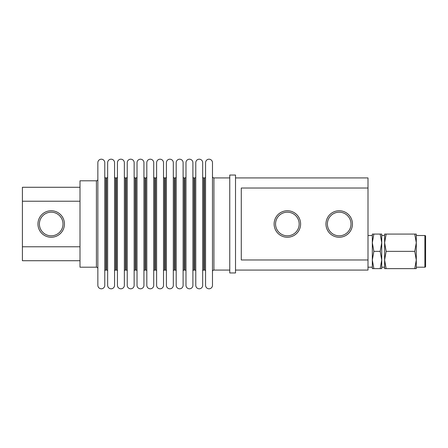 <?xml version="1.0" encoding="UTF-8"?>
<svg xmlns="http://www.w3.org/2000/svg" width="448" height="448" viewBox="0 0 448 448"><rect width="100%" height="100%" fill="white"/><g stroke="black" fill="none" stroke-linecap="round" stroke-linejoin="round"><path stroke-width="0.67" d="M209.026 288.798A3.455 3.455 0 0 1 205.57 285.342L205.57 162.658A3.455 3.455 0 0 1 209.026 159.202A3.455 3.455 0 0 1 212.481 162.658L212.481 285.342A3.455 3.455 0 0 1 209.026 288.798M199.231 288.798A3.455 3.455 0 0 1 195.776 285.342L195.776 271.09A1.008 1.008 0 0 0 194.768 270.082L194.768 177.918A1.008 1.008 0 0 0 195.776 176.91L195.776 162.658A3.455 3.455 0 0 1 199.231 159.202A3.455 3.455 0 0 1 202.686 162.658L202.686 285.342A3.455 3.455 0 0 1 199.231 288.798M189.442 288.798A3.455 3.455 0 0 1 185.982 285.342L185.982 271.09A1.008 1.008 0 0 0 184.974 270.082L184.974 177.918A1.008 1.008 0 0 0 185.982 176.91L185.982 162.658A3.455 3.455 0 0 1 189.442 159.202A3.455 3.455 0 0 1 192.898 162.658L192.898 285.342A3.455 3.455 0 0 1 189.442 288.798M179.648 288.798A3.455 3.455 0 0 1 176.193 285.342L176.193 271.09A1.008 1.008 0 0 0 175.185 270.082L175.185 177.918A1.008 1.008 0 0 0 176.193 176.91L176.193 162.658A3.455 3.455 0 0 1 179.648 159.202A3.455 3.455 0 0 1 183.103 162.658L183.103 285.342A3.455 3.455 0 0 1 179.648 288.798M169.854 288.798A3.455 3.455 0 0 1 166.398 285.342L166.398 162.658A3.455 3.455 0 0 1 169.854 159.202A3.455 3.455 0 0 1 173.314 162.658L173.314 285.342A3.455 3.455 0 0 1 169.854 288.798M164.528 177.918L164.528 270.082A1.008 1.008 0 0 0 163.52 271.09L163.52 285.342A3.455 3.455 0 0 1 160.065 288.798A3.455 3.455 0 0 1 156.61 285.342L156.61 162.658A3.455 3.455 0 0 1 160.065 159.202A3.455 3.455 0 0 1 163.52 162.658L163.52 176.91A1.008 1.008 0 0 0 164.528 177.918L165.39 177.918A1.008 1.008 0 0 0 166.398 176.91M150.27 288.798A3.455 3.455 0 0 1 146.815 285.342L146.815 271.09A1.008 1.008 0 0 0 145.807 270.082L145.807 177.918A1.008 1.008 0 0 0 146.815 176.91L146.815 162.658A3.455 3.455 0 0 1 150.27 159.202A3.455 3.455 0 0 1 153.726 162.658L153.726 285.342A3.455 3.455 0 0 1 150.27 288.798M140.482 288.798A3.455 3.455 0 0 1 137.026 285.342L137.026 162.658A3.455 3.455 0 0 1 140.482 159.202A3.455 3.455 0 0 1 143.937 162.658L143.937 285.342A3.455 3.455 0 0 1 140.482 288.798M130.687 288.798A3.455 3.455 0 0 1 127.232 285.342L127.232 162.658A3.455 3.455 0 0 1 130.687 159.202A3.455 3.455 0 0 1 134.142 162.658L134.142 285.342A3.455 3.455 0 0 1 130.687 288.798M125.362 177.918L125.362 270.082A1.008 1.008 0 0 0 124.354 271.09L124.354 285.342A3.455 3.455 0 0 1 120.898 288.798A3.455 3.455 0 0 1 117.438 285.342L117.438 162.658A3.455 3.455 0 0 1 120.898 159.202A3.455 3.455 0 0 1 124.354 162.658L124.354 176.91A1.008 1.008 0 0 0 125.362 177.918L126.224 177.918A1.008 1.008 0 0 0 127.232 176.91L127.232 271.09A1.008 1.008 0 0 0 126.224 270.082L126.224 177.918M111.104 288.798A3.455 3.455 0 0 1 107.649 285.342L107.649 162.658A3.455 3.455 0 0 1 111.104 159.202A3.455 3.455 0 0 1 114.559 162.658L114.559 285.342A3.455 3.455 0 0 1 111.104 288.798M105.778 177.918L105.778 270.082A1.008 1.008 0 0 0 104.77 271.09L104.77 285.342A3.455 3.455 0 0 1 101.31 288.798A3.455 3.455 0 0 1 97.854 285.342L97.854 162.658A3.455 3.455 0 0 1 101.31 159.202A3.455 3.455 0 0 1 104.77 162.658L104.77 176.91A1.008 1.008 0 0 0 105.778 177.918L106.641 177.918A1.008 1.008 0 0 0 107.649 176.91M107.649 162.658L107.649 285.342M117.438 162.658L117.438 285.342M137.026 162.658L137.026 285.342M146.815 162.658L146.815 285.342M156.61 162.658L156.61 285.342M166.398 162.658L166.398 285.342M176.193 162.658L176.193 285.342M185.982 162.658L185.982 285.342M195.776 162.658L195.776 285.342M212.481 176.478A1.439 1.439 0 0 0 213.92 177.918L213.92 270.082A1.439 1.439 0 0 0 212.481 271.522M202.686 176.91A1.008 1.008 0 0 0 203.694 177.918L204.562 177.918A1.008 1.008 0 0 0 205.57 176.91M205.57 271.09A1.008 1.008 0 0 0 204.562 270.082L204.562 177.918M203.694 177.918L203.694 270.082A1.008 1.008 0 0 0 202.686 271.09M192.898 176.91A1.008 1.008 0 0 0 193.906 177.918L193.906 270.082A1.008 1.008 0 0 0 192.898 271.09M183.103 176.91A1.008 1.008 0 0 0 184.111 177.918L184.111 270.082A1.008 1.008 0 0 0 183.103 271.09M173.314 176.91A1.008 1.008 0 0 0 174.322 177.918L174.322 270.082A1.008 1.008 0 0 0 173.314 271.09M166.398 271.09A1.008 1.008 0 0 0 165.39 270.082L165.39 177.918M153.726 176.91A1.008 1.008 0 0 0 154.734 177.918L155.602 177.918A1.008 1.008 0 0 0 156.61 176.91M156.61 271.09A1.008 1.008 0 0 0 155.602 270.082L155.602 177.918M154.734 177.918L154.734 270.082A1.008 1.008 0 0 0 153.726 271.09M143.937 176.91A1.008 1.008 0 0 0 144.945 177.918L144.945 270.082A1.008 1.008 0 0 0 143.937 271.09M134.142 176.91A1.008 1.008 0 0 0 135.15 177.918L136.018 177.918A1.008 1.008 0 0 0 137.026 176.91M137.026 271.09A1.008 1.008 0 0 0 136.018 270.082L136.018 177.918M135.15 177.918L135.15 270.082A1.008 1.008 0 0 0 134.142 271.09M114.559 176.91A1.008 1.008 0 0 0 115.567 177.918L116.43 177.918A1.008 1.008 0 0 0 117.438 176.91M117.438 271.09A1.008 1.008 0 0 0 116.43 270.082L116.43 177.918M115.567 177.918L115.567 270.082A1.008 1.008 0 0 0 114.559 271.09M107.649 271.09A1.008 1.008 0 0 0 106.641 270.082L106.641 177.918M97.854 268.638A1.439 1.439 0 0 0 96.415 267.198L80.002 267.198L80.002 180.802L96.415 180.802A1.439 1.439 0 0 0 97.854 179.362M235.519 270.082L367.998 270.082L367.998 259.969L241.282 259.969L241.282 188.031L367.998 188.031L367.998 177.918L235.519 177.918M235.519 175.039L235.519 272.961L229.762 272.961L229.762 175.039L235.519 175.039M63.006 224A11.81 11.81 0 0 1 51.201 235.81A11.81 11.81 0 0 1 39.39 224A11.81 11.81 0 0 1 51.201 212.19A11.81 11.81 0 0 1 63.006 224M37.951 224A13.25 13.25 0 0 0 51.201 237.25A13.25 13.25 0 0 0 64.45 224A13.25 13.25 0 0 0 51.201 210.75A13.25 13.25 0 0 0 37.951 224M299.169 224A11.81 11.81 0 0 1 287.358 235.81A11.81 11.81 0 0 1 275.554 224A11.81 11.81 0 0 1 287.358 212.19A11.81 11.81 0 0 1 299.169 224M274.114 224A13.25 13.25 0 0 0 287.358 237.25A13.25 13.25 0 0 0 300.608 224A13.25 13.25 0 0 0 287.358 210.75A13.25 13.25 0 0 0 274.114 224M351.008 224A11.81 11.81 0 0 1 339.198 235.81A11.81 11.81 0 0 1 327.393 224A11.81 11.81 0 0 1 339.198 212.19A11.81 11.81 0 0 1 351.008 224M325.954 224A13.25 13.25 0 0 0 339.198 237.25A13.25 13.25 0 0 0 352.447 224A13.25 13.25 0 0 0 339.198 210.75A13.25 13.25 0 0 0 325.954 224M163.52 285.342L163.52 162.658M124.354 285.342L124.354 162.658M104.77 285.342L104.77 162.658M367.998 259.969L367.998 188.031M80.002 201.219L22.4 201.219L22.4 246.781L80.002 246.781M80.002 260.719L22.4 260.719L22.4 246.781M22.4 201.219L22.4 187.281L80.002 187.281M425.6 266.482A0.722 0.722 0 0 1 424.878 267.198L424.878 235.519A0.722 0.722 0 0 1 425.6 236.242L425.6 266.482M414.747 234.08L416.293 242.721L416.293 234.08L384.614 234.08L384.614 251.362L384.614 242.721L386.154 251.362L384.614 260.002L384.614 251.362L384.614 268.638L416.293 268.638L416.293 260.002L414.747 268.638M416.293 242.721L416.293 260.002L414.747 251.362L416.293 242.721M372.322 251.362L372.322 260.002L373.862 251.362L372.322 242.721L372.322 251.362M373.862 234.08L372.322 234.08L372.322 242.721L373.862 234.08L381.73 234.08L381.73 260.002L380.19 251.362L381.73 242.721L381.73 251.362M425.6 242.721L425.6 260.002M381.73 260.002L381.73 268.638L380.19 268.638L381.73 260.002M373.862 268.638L372.322 260.002L372.322 268.638L380.19 268.638M373.862 251.362L380.19 251.362M381.73 242.721L380.19 234.08M386.154 234.08L384.614 242.721M386.154 251.362L414.747 251.362M384.614 260.002L386.154 268.638M96.415 180.802L96.415 267.198M213.92 270.082L229.762 270.082M203.694 270.082L204.562 270.082M193.906 270.082L194.768 270.082M184.111 270.082L184.974 270.082M174.322 270.082L175.185 270.082M164.528 270.082L165.39 270.082M154.734 270.082L155.602 270.082M144.945 270.082L145.807 270.082M135.15 270.082L136.018 270.082M125.362 270.082L126.224 270.082M115.567 270.082L116.43 270.082M105.778 270.082L106.641 270.082M144.945 177.918L145.807 177.918M174.322 177.918L175.185 177.918M184.111 177.918L184.974 177.918M193.906 177.918L194.768 177.918M213.92 177.918L229.762 177.918M416.293 267.198L424.878 267.198M381.73 267.198L384.614 267.198M367.998 267.198L372.322 267.198M367.998 235.519L372.322 235.519M381.73 235.519L384.614 235.519M416.293 235.519L424.878 235.519"/></g></svg>
